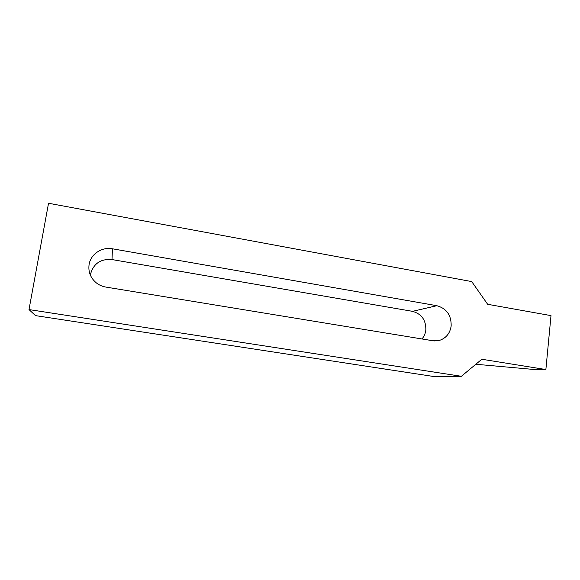 <?xml version="1.0" encoding="UTF-8"?>
<svg xmlns="http://www.w3.org/2000/svg" width="580" height="580" viewBox="0 0 580 580"><rect width="100%" height="100%" fill="white"/><g stroke="black" fill="none" stroke-linecap="round" stroke-linejoin="round"><path stroke-width="0.87" d="M89.103 264.465C90.683 254.134 101.87 246.71 112.44 248.791L436.849 305.704C446.607 308.48 451.378 315.23 451.167 325.945C450.073 333.13 446.325 337.901 439.915 340.257L432.832 340.75L105.879 287.078C102.319 286.476 99.129 285.07 96.302 282.859C90.502 277.929 88.102 271.795 89.103 264.465M421.972 338.966C424.125 336.451 425.415 333.493 425.836 330.085C426.068 320.153 421.631 313.903 412.518 311.344L112.005 259.564C100.717 258.695 93.576 263.523 90.56 274.05L90.4 275.217M475.825 364.255L537.544 369.793L545.874 369.547L481.828 359.252L461.383 376.297L435.217 376.739L35.489 315.614L29 309.575L48.531 203.261L471.714 281.583L487.657 304.297L551 315.621L545.874 369.547M461.383 376.297L29 309.575M112.005 259.564L112.44 248.791M412.518 311.344L436.849 305.704M439.915 340.257L434.536 340.931"/></g></svg>
